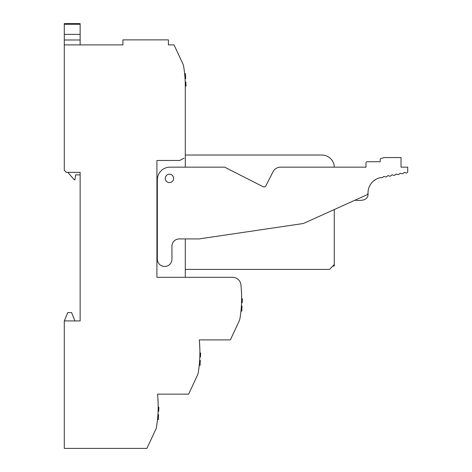 <?xml version="1.0" encoding="UTF-8"?>
<svg xmlns="http://www.w3.org/2000/svg" width="472" height="472" viewBox="0 0 472 472"><rect width="100%" height="100%" fill="white"/><g stroke="black" fill="none" stroke-linecap="round" stroke-linejoin="round"><path stroke-width="0.71" d="M185.301 167.165L185.301 86.612A125.186 125.186 0 0 0 183.72 66.788A12.52 12.52 0 0 0 182.705 63.478L174.032 44.881L168.398 44.881L168.398 39.872L122.915 39.872L122.915 44.881L64.286 44.881L64.286 23.6L80.14 23.6L80.14 44.881M234.56 330.913L239.038 321.308A12.52 12.52 0 0 0 240.053 317.998A125.186 125.186 0 0 0 241.003 285.66A125.186 125.186 0 0 0 240.915 284.763A8.348 8.348 0 0 0 232.613 277.312L156.922 277.312L156.922 160.468L179.667 160.468L184.056 158.197M240.431 315.491L240.248 316.765M241.286 288.834L241.599 295.13M241.109 286.734L241.168 287.371M241.174 287.46L241.068 286.286M241.511 292.569L241.41 290.687M241.334 289.483L241.44 291.242M241.564 294.062L241.505 292.546M239.038 321.308L230.365 339.905L199.278 339.905A125.186 125.186 0 0 1 198.7 369.741L198.653 370.095L198.7 369.741A125.186 125.186 0 0 1 198.323 372.249A12.52 12.52 0 0 1 197.308 375.553L192.83 385.158M199.591 343.61L199.715 345.528M199.444 341.704L199.337 340.53M199.774 346.761L199.68 344.938M199.562 343.15L199.868 349.38M199.361 340.784L199.438 341.592M199.438 341.657L199.562 343.185M199.839 348.312L199.78 346.879M197.308 375.553L188.635 394.155L157.548 394.155A125.186 125.186 0 0 1 156.97 423.986L156.922 424.34L156.97 423.986A125.186 125.186 0 0 1 156.598 426.493A12.52 12.52 0 0 1 155.583 429.803L151.105 439.408M157.866 397.861L157.984 399.778M157.713 395.949L157.607 394.781M158.049 401.005L157.949 399.182M157.831 397.4L158.138 403.625M157.636 395.034L157.707 395.843M157.713 395.902L157.837 397.43M155.583 429.803L146.91 448.4L64.286 448.4L64.286 320.919L80.14 320.919L80.14 172.363L66.375 172.363L64.286 170.28L64.286 44.881M184.098 69.296L184.039 68.871L184.098 69.296M156.922 233.64L157.341 233.64M156.922 210.819L157.341 210.819M185.301 277.312L185.301 238.92M74.924 320.919L71.591 312.57L67.832 312.57L64.286 320.919M185.048 78.682L185.697 78.682L185.461 73.673L184.629 73.673M185.213 82.022L185.85 82.022L186.033 85.898L185.301 86.352M241.381 306.104L242.03 306.104L241.794 311.113L240.962 311.113M241.635 298.434L242.366 298.888L242.183 302.764L241.552 302.764M199.656 360.354L200.299 360.354L200.069 365.357L199.231 365.357M199.904 352.684L200.635 353.133L200.452 357.015L199.821 357.015M157.925 414.599L158.568 414.599L158.338 419.608L157.5 419.608M158.173 406.929L158.905 407.383L158.728 411.259L158.09 411.259M67.862 172.363L74.299 179.873L74.924 179.873L75.662 174.87L80.14 174.87L80.14 172.363M185.301 157.554L185.301 155.028L321.81 155.028A12.52 12.52 0 0 1 334.27 166.374L334.27 167.165L365.983 167.165L365.983 162.993A1.251 1.251 0 0 1 367.24 161.737L380.172 161.737L380.172 159.642L380.172 161.737L380.172 159.642L380.172 161.737L367.24 161.737M370.809 184.009C368.962 186.711 368.03 189.697 368.012 192.965L368.012 195.585A6.26 6.26 0 0 1 363.163 200.016A25.04 25.04 0 0 1 354.968 200.205L334.27 209.55L334.27 266.043L332.813 266.043M185.301 269.406L329.486 269.406L334.27 264.574M373.541 181.006L376.32 179.118M365.983 162.993L365.983 167.165L280.492 167.165A8.348 8.348 0 0 0 273.058 171.725L265.889 185.803A2.089 2.089 0 0 1 263.081 186.717L224.672 167.165L169.43 167.165A12.726 12.726 0 0 0 157.341 180.499L157.341 259.169A7.304 7.304 0 0 0 164.645 266.468A7.304 7.304 0 0 0 171.944 259.157L171.944 246.225A7.304 7.304 0 0 1 179.248 238.92L199.072 238.92L303.39 223.498L366.785 194.865A2.089 2.089 0 0 0 368.012 192.965A15.647 15.647 0 0 1 380.81 177.555A1.805 1.805 0 0 0 383.134 176.947A1.162 1.162 0 0 1 384.727 176.652A1.805 1.805 0 0 0 387.235 176.15A1.162 1.162 0 0 1 388.828 175.855A1.805 1.805 0 0 0 391.329 175.354A1.162 1.162 0 0 1 392.922 175.059A1.805 1.805 0 0 0 395.424 174.557A1.162 1.162 0 0 1 397.017 174.262A1.805 1.805 0 0 0 399.524 173.761A1.162 1.162 0 0 1 401.111 173.466A1.805 1.805 0 0 0 403.619 172.964A1.162 1.162 0 0 1 405.212 172.669A1.805 1.805 0 0 0 407.714 172.174L407.714 167.165L401.035 167.165L401.035 162.156M401.035 167.165L401.035 157.565L384.344 157.565L381.099 158.433A1.251 1.251 0 0 0 380.172 159.642M384.344 157.565L381.099 158.433M169.442 182.587A4.171 4.171 0 0 0 173.613 178.416A4.171 4.171 0 0 0 169.442 174.239A4.171 4.171 0 0 0 165.271 178.416A4.171 4.171 0 0 0 169.442 182.587M64.286 34.391L80.14 34.391M64.286 39.984L80.14 39.984M80.14 24.261L64.286 24.261"/></g></svg>
